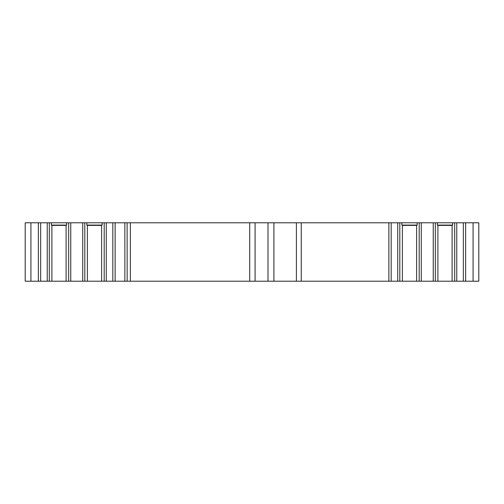 <?xml version="1.0" encoding="UTF-8"?>
<svg xmlns="http://www.w3.org/2000/svg" width="504" height="504" viewBox="0 0 504 504"><rect width="100%" height="100%" fill="white"/><g stroke="black" fill="none" stroke-linecap="round" stroke-linejoin="round"><path stroke-width="0.76" d="M30.927 222.793L30.927 281.207L25.2 281.207L25.2 222.793L47.225 222.793L47.225 281.207L38.373 281.207L38.373 222.793M30.927 281.207L38.373 281.207M130.379 222.793L130.379 281.207L249.707 281.207L249.707 222.793L49.304 222.793L49.304 281.207L47.225 281.207M49.304 281.207L124.853 281.207L124.853 222.793M130.379 281.207L124.853 281.207M249.707 281.207L267.996 281.207L267.996 222.793L301.253 222.793L301.253 281.207L296.402 281.207L296.402 222.793M296.402 281.207L267.996 281.207M473.073 222.793L473.073 281.207L478.8 281.207L478.8 222.793L399.811 222.793L399.811 281.207L301.253 281.207M399.811 281.207L473.073 281.207M399.811 222.793L397.732 222.793L397.732 281.207M388.88 281.207L388.88 222.793L397.732 222.793M388.88 222.793L301.253 222.793M249.707 222.793L267.996 222.793M127.121 222.793L127.147 281.207M49.304 222.793L47.225 222.793M463.334 222.793L463.334 281.207M437.907 281.207L437.907 225.389L452.113 225.389L452.113 281.207M452.113 225.389L452.642 225.08L452.642 222.793M416.6 281.207L416.6 225.389L402.4 225.389L402.4 281.207M401.864 222.793L401.864 225.08L417.136 225.08L417.136 222.793M402.4 225.389L401.864 225.08M391.173 281.207L391.173 222.793M437.371 222.793L437.371 225.08L452.642 225.08M416.6 225.389L417.136 225.08M437.907 225.389L437.371 225.08M112.827 222.793L112.827 281.207M87.4 281.207L87.4 225.389L101.6 225.389L101.6 281.207M101.6 225.389L102.136 225.08L102.136 222.793M66.093 281.207L66.093 225.389L51.887 225.389L51.887 281.207M51.358 222.793L51.358 225.08L66.629 225.08L66.629 222.793M51.887 225.389L51.358 225.08M40.666 281.207L40.666 222.793M86.864 222.793L86.864 225.08L102.136 225.08M66.093 225.389L66.629 225.08M87.4 225.389L86.864 225.08M465.627 222.793L465.627 281.207M456.775 222.793L456.775 281.207M454.696 222.793L454.696 281.207M419.189 222.793L419.189 281.207M435.317 222.793L435.317 281.207M433.245 222.793L433.245 281.207M421.268 222.793L421.268 281.207M273.905 281.207L273.905 222.793M255.093 281.207L255.093 222.793M115.12 222.793L115.12 281.207M106.268 222.793L106.268 281.207M104.189 222.793L104.189 281.207M68.683 222.793L68.683 281.207M84.811 222.793L84.811 281.207M82.732 222.793L82.732 281.207M70.755 222.793L70.755 281.207"/></g></svg>
